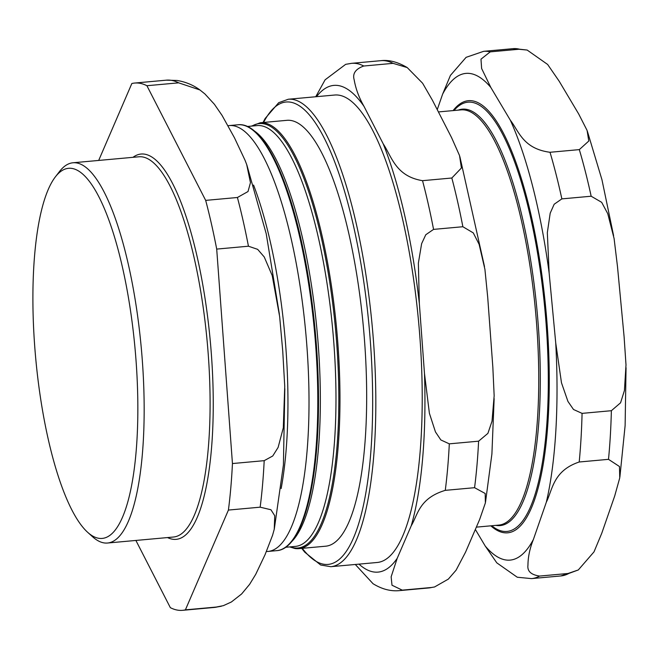 <?xml version="1.0" encoding="UTF-8"?>
<svg xmlns="http://www.w3.org/2000/svg" width="659" height="659" viewBox="0 0 659 659"><rect width="100%" height="100%" fill="white"/><g stroke="black" fill="none" stroke-linecap="round" stroke-linejoin="round"><path stroke-width="0.99" d="M136.051 360.745A185.813 49.903 84.8 0 1 87.663 532.315A185.813 49.903 84.8 0 1 34.688 345.942A185.813 49.903 84.8 0 1 55.364 176.884A185.813 49.903 84.8 0 1 136.051 360.745M228.072 125.729A213.813 57.424 84.8 0 1 229.283 125.572A213.813 57.424 84.8 0 1 306.954 347.029A213.813 57.424 84.8 0 1 267.991 551.443A213.813 57.424 84.8 0 1 266.417 551.509M146.908 85.719L205.674 200.385L237.413 197.494L248.015 191.538L250.453 182.658L246.688 164.519L245.049 160.285L234.447 137.764L222.058 115.407L214.364 104.237L204.908 93.949L199.932 89.962L178.655 82.836L146.908 85.719A264.72 71.098 84.8 0 0 134.667 83.05L166.406 80.167A264.72 71.098 84.8 0 1 171.019 80.299A264.72 71.098 84.8 0 1 178.655 82.836M232.446 463.549L264.193 460.666L272.744 455.987L278.114 447.428L283.304 427.806L284.746 386.388L282.736 351.041L279.671 316.724L272.225 275.602L264.234 256.952L257.661 249.349L248.443 246.211L216.704 249.094L232.446 463.549A264.72 71.098 84.8 0 1 228.418 510.066L260.157 507.175L270.94 509.753L274.745 515.725L274.243 529.276L272.587 535.223L265.066 554.672L255.75 574.286L249.621 584.327L241.622 593.965L231.4 601.972L223.417 605.637L214.323 607.441A264.72 71.098 84.8 0 0 217.141 606.972L221.383 606.222M98.685 160.442L131.841 83.52A264.72 71.098 84.8 0 1 134.667 83.05M217.141 606.972L185.401 609.855L228.418 510.066M135.894 540.446L170.335 607.656A264.72 71.098 84.8 0 0 182.584 610.325L214.323 607.441M185.401 609.855A264.72 71.098 84.8 0 1 182.584 610.325M205.674 200.385A264.72 71.098 84.8 0 1 216.704 249.094M55.364 176.884L59.425 171.612A190.904 51.27 84.8 0 1 72.976 162.773A190.904 51.27 84.8 0 1 142.319 360.506A190.904 51.27 84.8 0 1 107.532 543.024A190.904 51.27 84.8 0 1 92.606 536.78L87.663 532.315M490.222 51.863L519.523 49.203L527.151 50.051L547.637 64.458L559.194 81.238L578.717 114.032L587.095 130.449L588.784 141.034L579.319 149.618L550.018 152.278C522.941 148.67 518.855 131.141 510.346 120.243L490.823 87.449L481.63 68.511L480.979 59.178L490.222 51.863A264.72 71.098 84.8 0 0 483.599 51.336L466.119 57.325L450.418 75.414L442.65 94.072L437.238 109.649M475.345 529.449L485.23 546.047L496.779 562.835L517.274 577.235L531.516 578.61L560.817 575.95A264.72 71.098 84.8 0 0 568.915 573.404L539.614 576.065C531.039 574.805 527.151 571.18 527.95 565.2C528.032 556.871 529.852 548.288 533.403 539.433L546.336 502.183C552.613 489.431 553.28 470.691 579.203 462L608.504 459.339L619.476 466.523L619.757 477.841L614.707 495.972L601.774 533.222L594.006 551.871L578.297 569.961L568.915 573.404M555.726 342.927L549.128 272.884L547.332 232.635L550.199 213.17L554.17 204.249L561.863 198.886L591.164 196.225L601.667 202.321L607.746 213.664L614.089 238.509L617.499 266.673L624.098 336.716L626.001 364.88L624.427 390.507L620.572 402.797L611.371 410.705L582.07 413.374L573.503 409.486L567.943 401.43L561.484 382.813L555.726 342.927A244.357 65.628 84.8 0 1 546.336 502.183M432.395 100.184L451.58 137.632L459.529 155.549L461.415 167.987L451.835 178.012L422.534 180.673C395.507 176.25 391.603 156.315 383.208 143.843L364.023 106.396C358.99 97.59 355.703 88.734 354.18 79.838C352.351 73.586 355.547 68.981 363.768 66.015L393.069 63.346L407.237 67.589L422.617 83.24L432.395 100.184M487.701 297.16L492.841 367.195L494.159 395.828L492.009 421.216L487.907 433.367L478.607 441.176L449.306 443.845L440.846 439.957L435.451 431.909L429.396 413.292L424.47 373.406L419.33 303.371L418.366 263.13L421.628 243.665L425.772 234.752L433.556 229.39L462.865 226.729L473.277 232.891L479.118 244.332L484.925 269.374L487.701 297.16M479.628 519.523L465.575 552.11L456.077 570.2L448.351 579.104L434.569 586.963L431.563 587.482L402.262 590.143L391.99 585.217L391.149 576.782L397.204 558.321L411.257 525.734C417.913 514.555 419.157 498.229 445.27 490.354L474.571 487.693L485.181 493.476L485.378 502.924L479.628 519.523M288.312 99.245L334.706 95.028A234.686 63.033 84.8 0 1 338.792 95.151A234.686 63.033 84.8 0 1 419.371 330.579A234.686 63.033 84.8 0 1 377.187 562.481L330.793 566.699A234.686 63.033 -95.2 0 0 373.562 342.326A234.686 63.033 -95.2 0 0 292.398 99.361A234.686 63.033 -95.2 0 0 288.312 99.245L278.716 102.68L265.124 118.521L263.032 122.5M363.768 66.015A264.72 71.098 84.8 0 0 351.527 63.338L345.678 64.335L325.101 79.813L315.743 96.749M355.292 564.466L373.027 583.709M286.937 120.325A213.813 57.424 84.8 0 1 363.48 328.067A213.813 57.424 84.8 0 1 325.637 546.204L298.947 548.634A213.813 57.424 -95.2 0 0 337.91 344.212A213.813 57.424 -95.2 0 0 260.247 122.755L286.937 120.325M295.224 548.527A213.813 57.424 -95.2 0 0 298.947 548.634L295.001 548.519L289.672 546.921M281.154 488.541A210.493 56.534 -95.2 0 0 285.932 348.726A210.493 56.534 -95.2 0 0 253.575 185.064M288.642 544.515A213.088 57.226 -95.2 0 0 318.478 407.937A213.088 57.226 -95.2 0 0 316.468 346.115A213.088 57.226 -95.2 0 0 304.82 257.62A213.088 57.226 -95.2 0 0 250.848 128.662M229.283 125.572L238.064 124.773A213.813 57.424 84.8 0 1 315.735 346.23A213.813 57.424 84.8 0 1 276.764 550.644C301.278 549.161 317.753 489.777 318.478 407.937M252.109 126.05A213.088 57.226 84.8 0 1 336.774 344.27A213.088 57.226 84.8 0 1 294.235 547.884A213.088 57.226 84.8 0 1 290.347 546.855M291.303 541.995A211.267 56.74 -95.2 0 0 318.313 345.827A211.267 56.74 -95.2 0 0 253.921 130.663M247.339 126.487L257.199 125.589A211.267 56.74 84.8 0 1 333.94 344.41A211.267 56.74 84.8 0 1 295.438 546.393L285.586 547.291M237.413 197.494A264.72 71.098 84.8 0 1 248.443 246.211M264.193 460.666A264.72 71.098 84.8 0 1 260.157 507.175M132.978 157.32A193.449 51.954 84.8 0 1 211.382 354.394A193.449 51.954 84.8 0 1 172.765 539.251A193.449 51.954 84.8 0 1 167.534 537.571M72.976 162.773L138.901 156.784A190.904 51.27 84.8 0 1 208.252 354.517A190.904 51.27 84.8 0 1 173.457 537.027L107.532 543.024M490.831 525.824A216.951 58.264 -95.2 0 0 549.136 395.202A216.951 58.264 -95.2 0 0 499.291 125.737A216.951 58.264 -95.2 0 0 453.095 110.597M453.977 110.514A215.509 57.877 84.8 0 1 498.649 127.063A215.509 57.877 84.8 0 1 548.206 392.311A215.509 57.877 84.8 0 1 491.705 525.742M495.922 525.363A209.068 56.147 -95.2 0 0 540.273 372.722A209.068 56.147 -95.2 0 0 492.133 133.299A209.068 56.147 -95.2 0 0 458.186 110.135M533.403 539.433A244.357 65.628 84.8 0 1 485.23 546.047M510.346 120.243A244.357 65.628 84.8 0 1 549.128 272.884M442.65 94.072A244.357 65.628 84.8 0 1 490.823 87.449M438.416 111.931L461.028 109.88A208.466 55.99 84.8 0 1 490.716 133.95A208.466 55.99 84.8 0 1 537.752 414.651A208.466 55.99 84.8 0 1 498.756 525.108L476.342 527.142M611.371 410.705A264.72 71.098 84.8 0 1 608.504 459.339M579.319 149.618A264.72 71.098 84.8 0 1 591.164 196.225M483.599 51.336L512.908 48.675A264.72 71.098 84.8 0 1 519.523 49.203M539.614 576.065A264.72 71.098 84.8 0 1 531.516 578.61M582.07 413.374A264.72 71.098 84.8 0 1 579.203 462M550.018 152.278A264.72 71.098 84.8 0 1 561.863 198.886M263.575 122.45A232.141 62.35 84.8 0 1 290.141 102.12A232.141 62.35 84.8 0 1 370.424 342.441A232.141 62.35 84.8 0 1 302.283 548.329M431.563 587.482A264.72 71.098 84.8 0 1 428.745 587.952L434.586 586.963M351.527 63.338L380.828 60.677A264.72 71.098 84.8 0 1 393.069 63.346M478.607 441.176A264.72 71.098 84.8 0 1 474.571 487.693M451.835 178.012A264.72 71.098 84.8 0 1 462.865 226.729M402.262 590.143A264.72 71.098 84.8 0 1 399.436 590.621L428.745 587.952M449.306 443.845A264.72 71.098 84.8 0 1 445.27 490.354M422.534 180.673A264.72 71.098 84.8 0 1 433.556 229.39M397.204 558.321A244.357 65.628 84.8 0 1 358.982 564.137M316.501 96.684A244.357 65.628 84.8 0 1 364.023 106.396M424.47 373.406A244.357 65.628 84.8 0 1 411.257 525.734M383.208 143.843A244.357 65.628 84.8 0 1 419.33 303.371M238.064 124.773C262.439 121.816 289.359 177.255 304.82 257.62M267.991 551.443L276.764 550.644M260.247 122.755L251.425 126.116M166.406 80.167L177.106 80.464C185.747 81.922 193.351 85.093 199.932 89.962M246.87 165.014L266.228 233.78L279.383 314.269M284.82 388.686L283.411 464.941L274.317 528.938M578.305 569.961L560.817 575.95M626.05 367.714L625.119 425.566L619.897 476.877M587.391 131.306L601.972 179.8L613.603 235.716M512.908 48.675L527.167 50.051M301.74 548.379L304.697 552.143L320.661 565.01L330.793 566.699M380.828 60.677C388.884 59.664 397.698 61.962 407.254 67.589M494.143 398.629L491.902 454.002L485.51 502.183M484.497 266.557L459.867 156.636M373.01 583.701C381.932 589.179 390.738 591.477 399.436 590.621"/></g></svg>
